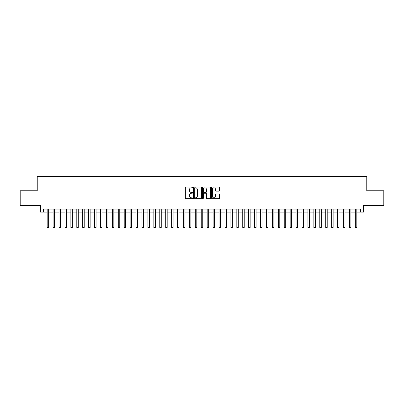 <?xml version="1.0" encoding="UTF-8"?>
<svg xmlns="http://www.w3.org/2000/svg" width="404" height="404" viewBox="0 0 404 404"><rect width="100%" height="100%" fill="white"/><g stroke="black" fill="none" stroke-linecap="round" stroke-linejoin="round"><path stroke-width="0.61" d="M192.516 187.421A0.409 0.409 0 0 0 192.112 187.012L185.931 187.012A0.581 0.581 0 0 0 185.35 187.592L185.35 198.066A0.581 0.581 0 0 0 185.931 198.647L192.112 198.647A0.409 0.409 0 0 0 192.516 198.238A0.409 0.409 0 0 0 192.112 197.834L191.309 197.834A1.863 1.863 0 0 1 189.451 195.97L189.451 195.097A1.863 1.863 0 0 1 191.309 193.238L192.112 193.238A0.409 0.409 0 0 0 192.516 192.829A0.409 0.409 0 0 0 192.112 192.42L191.309 192.42A1.863 1.863 0 0 1 189.451 190.562L189.451 189.688A1.863 1.863 0 0 1 191.309 187.825L192.112 187.825A0.409 0.409 0 0 0 192.516 187.421M219.003 191.112A0.581 0.581 0 0 0 219.584 190.531L219.584 187.592A0.581 0.581 0 0 0 219.003 187.012L212.135 187.012A0.581 0.581 0 0 0 211.555 187.592L211.555 198.066A0.581 0.581 0 0 0 212.135 198.647L219.003 198.647A0.581 0.581 0 0 0 219.584 198.066L219.584 194.516A0.581 0.581 0 0 0 219.003 193.935L216.064 193.935A0.581 0.581 0 0 0 215.483 194.516L215.483 196.273A1.555 1.555 0 0 1 213.928 197.834A1.555 1.555 0 0 1 212.368 196.273L212.368 189.38A1.555 1.555 0 0 1 213.928 187.825A1.555 1.555 0 0 1 215.483 189.38L215.483 190.531A0.581 0.581 0 0 0 216.064 191.112L219.003 191.112M43.46 212.09L43.46 209.126L360.54 209.126L360.54 212.09L363.499 212.09L363.499 205.57L383.8 205.57L383.8 190.754L366.761 190.754L366.761 176.528L37.239 176.528L37.239 190.754L20.2 190.754L20.2 205.57L40.501 205.57L40.501 212.09L47.167 212.09M201.49 187.592A0.581 0.581 0 0 0 200.909 187.012L194.046 187.012A0.581 0.581 0 0 0 193.46 187.592L193.46 198.066A0.581 0.581 0 0 0 194.046 198.647L200.909 198.647A0.581 0.581 0 0 0 201.49 198.066L201.49 187.592M203.091 187.012L209.954 187.012A0.581 0.581 0 0 1 210.54 187.592L210.54 198.066A0.581 0.581 0 0 1 209.954 198.647L207.02 198.647A0.581 0.581 0 0 1 206.434 198.066L206.434 193.819A0.581 0.581 0 0 0 205.853 193.238L203.904 193.238A0.581 0.581 0 0 0 203.323 193.819L203.323 198.238A0.409 0.409 0 0 1 202.914 198.647A0.409 0.409 0 0 1 202.51 198.238L202.51 187.592A0.581 0.581 0 0 1 203.091 187.012M48.647 212.09L53.091 212.09M54.575 212.09L59.019 212.09M60.499 212.09L64.948 212.09M66.428 212.09L70.872 212.09M72.356 212.09L76.8 212.09M78.28 212.09L82.724 212.09M84.209 212.09L88.653 212.09M90.132 212.09L94.581 212.09M96.061 212.09L100.505 212.09M101.99 212.09L106.434 212.09M107.913 212.09L112.357 212.09M113.842 212.09L118.286 212.09M119.766 212.09L124.215 212.09M125.695 212.09L130.138 212.09M131.623 212.09L136.067 212.09M137.547 212.09L141.991 212.09M143.476 212.09L147.92 212.09M149.399 212.09L153.848 212.09M155.328 212.09L159.772 212.09M161.257 212.09L165.701 212.09M167.18 212.09L171.624 212.09M173.109 212.09L177.553 212.09M179.033 212.09L183.482 212.09M184.961 212.09L189.405 212.09M190.89 212.09L195.334 212.09M196.814 212.09L201.258 212.09M202.742 212.09L207.186 212.09M208.666 212.09L213.11 212.09M214.595 212.09L219.039 212.09M220.518 212.09L224.967 212.09M226.447 212.09L230.891 212.09M232.376 212.09L236.82 212.09M238.299 212.09L242.743 212.09M244.228 212.09L248.672 212.09M250.152 212.09L254.601 212.09M256.08 212.09L260.524 212.09M262.009 212.09L266.453 212.09M267.933 212.09L272.377 212.09M273.861 212.09L278.305 212.09M279.785 212.09L284.234 212.09M285.714 212.09L290.158 212.09M291.643 212.09L296.087 212.09M297.566 212.09L302.01 212.09M303.495 212.09L307.939 212.09M309.419 212.09L313.868 212.09M315.347 212.09L319.791 212.09M321.276 212.09L325.72 212.09M327.2 212.09L331.644 212.09M333.128 212.09L337.572 212.09M339.052 212.09L343.501 212.09M344.981 212.09L349.425 212.09M350.909 212.09L355.353 212.09M356.833 212.09L360.54 212.09M194.683 187.825A0.409 0.409 0 0 0 194.279 188.234L194.279 197.425A0.409 0.409 0 0 0 194.683 197.834L195.526 197.834A1.863 1.863 0 0 0 197.389 195.97L197.389 189.688A1.863 1.863 0 0 0 195.526 187.825L194.683 187.825M206.434 189.41A1.555 1.555 0 0 0 204.879 187.855A1.555 1.555 0 0 0 203.323 189.41L203.323 191.839A0.581 0.581 0 0 0 203.904 192.42L205.853 192.42A0.581 0.581 0 0 0 206.434 191.839L206.434 189.41M47.167 223.023L48.647 223.023L48.647 227.472L47.167 227.472L47.167 209.126M48.647 223.023L48.647 209.126M53.091 227.472L54.575 227.472L53.091 227.472L53.091 209.126M54.575 227.472L54.575 209.126M59.019 227.472L60.499 227.472L59.019 227.472L59.019 209.126M60.499 227.472L60.499 209.126M64.948 227.472L66.428 227.472L64.948 227.472L64.948 209.126M66.428 227.472L66.428 209.126M70.872 227.472L72.356 227.472L70.872 227.472L70.872 209.126M72.356 227.472L72.356 209.126M76.8 227.472L78.28 227.472L76.8 227.472L76.8 209.126M78.28 227.472L78.28 209.126M82.724 227.472L84.209 227.472L82.724 227.472L82.724 209.126M84.209 227.472L84.209 209.126M88.653 227.472L90.132 227.472L88.653 227.472L88.653 209.126M90.132 227.472L90.132 209.126M94.581 227.472L96.061 227.472L94.581 227.472L94.581 209.126M96.061 227.472L96.061 209.126M100.505 227.472L101.99 227.472L100.505 227.472L100.505 209.126M101.99 227.472L101.99 209.126M106.434 227.472L107.913 227.472L106.434 227.472L106.434 209.126M107.913 227.472L107.913 209.126M112.357 227.472L113.842 227.472L112.357 227.472L112.357 209.126M113.842 227.472L113.842 209.126M118.286 227.472L119.766 227.472L118.286 227.472L118.286 209.126M119.766 227.472L119.766 209.126M124.215 227.472L125.695 227.472L124.215 227.472L124.215 209.126M125.695 227.472L125.695 209.126M130.138 227.472L131.623 227.472L130.138 227.472L130.138 209.126M131.623 227.472L131.623 209.126M136.067 227.472L137.547 227.472L136.067 227.472L136.067 209.126M137.547 227.472L137.547 209.126M141.991 227.472L143.476 227.472L141.991 227.472L141.991 209.126M143.476 227.472L143.476 209.126M147.92 227.472L149.399 227.472L147.92 227.472L147.92 209.126M149.399 227.472L149.399 209.126M153.848 227.472L155.328 227.472L153.848 227.472L153.848 209.126M155.328 227.472L155.328 209.126M159.772 227.472L161.257 227.472L159.772 227.472L159.772 209.126M161.257 227.472L161.257 209.126M165.701 227.472L167.18 227.472L165.701 227.472L165.701 209.126M167.18 227.472L167.18 209.126M171.624 227.472L173.109 227.472L171.624 227.472L171.624 209.126M173.109 227.472L173.109 209.126M177.553 227.472L179.033 227.472L177.553 227.472L177.553 209.126M179.033 227.472L179.033 209.126M183.482 227.472L184.961 227.472L183.482 227.472L183.482 209.126M184.961 227.472L184.961 209.126M189.405 227.472L190.89 227.472L189.405 227.472L189.405 209.126M190.89 227.472L190.89 209.126M195.334 227.472L196.814 227.472L195.334 227.472L195.334 209.126M196.814 227.472L196.814 209.126M201.258 227.472L202.742 227.472L201.258 227.472L201.258 209.126M202.742 227.472L202.742 209.126M207.186 227.472L208.666 227.472L207.186 227.472L207.186 209.126M208.666 227.472L208.666 209.126M213.11 227.472L214.595 227.472L213.11 227.472L213.11 209.126M214.595 227.472L214.595 209.126M219.039 227.472L220.518 227.472L219.039 227.472L219.039 209.126M220.518 227.472L220.518 209.126M224.967 227.472L226.447 227.472L224.967 227.472L224.967 209.126M226.447 227.472L226.447 209.126M230.891 227.472L232.376 227.472L230.891 227.472L230.891 209.126M232.376 227.472L232.376 209.126M236.82 227.472L238.299 227.472L236.82 227.472L236.82 209.126M238.299 227.472L238.299 209.126M242.743 227.472L244.228 227.472L242.743 227.472L242.743 209.126M244.228 227.472L244.228 209.126M248.672 227.472L250.152 227.472L248.672 227.472L248.672 209.126M250.152 227.472L250.152 209.126M254.601 227.472L256.08 227.472L254.601 227.472L254.601 209.126M256.08 227.472L256.08 209.126M260.524 227.472L262.009 227.472L260.524 227.472L260.524 209.126M262.009 227.472L262.009 209.126M266.453 227.472L267.933 227.472L266.453 227.472L266.453 209.126M267.933 227.472L267.933 209.126M272.377 227.472L273.861 227.472L272.377 227.472L272.377 209.126M273.861 227.472L273.861 209.126M278.305 227.472L279.785 227.472L278.305 227.472L278.305 209.126M279.785 227.472L279.785 209.126M284.234 227.472L285.714 227.472L284.234 227.472L284.234 209.126M285.714 227.472L285.714 209.126M290.158 227.472L291.643 227.472L290.158 227.472L290.158 209.126M291.643 227.472L291.643 209.126M296.087 227.472L297.566 227.472L296.087 227.472L296.087 209.126M297.566 227.472L297.566 209.126M302.01 227.472L303.495 227.472L302.01 227.472L302.01 209.126M303.495 227.472L303.495 209.126M307.939 227.472L309.419 227.472L307.939 227.472L307.939 209.126M309.419 227.472L309.419 209.126M313.868 227.472L315.347 227.472L313.868 227.472L313.868 209.126M315.347 227.472L315.347 209.126M319.791 227.472L321.276 227.472L319.791 227.472L319.791 209.126M321.276 227.472L321.276 209.126M325.72 227.472L327.2 227.472L325.72 227.472L325.72 209.126M327.2 227.472L327.2 209.126M331.644 227.472L333.128 227.472L331.644 227.472L331.644 209.126M333.128 227.472L333.128 209.126M337.572 227.472L339.052 227.472L337.572 227.472L337.572 209.126M339.052 227.472L339.052 209.126M343.501 227.472L344.981 227.472L343.501 227.472L343.501 209.126M344.981 227.472L344.981 209.126M349.425 227.472L350.909 227.472L349.425 227.472L349.425 209.126M350.909 227.472L350.909 209.126M355.353 227.472L356.833 227.472L355.353 227.472L355.353 209.126M356.833 227.472L356.833 209.126M53.091 223.023L54.575 223.023M59.019 223.023L60.499 223.023M64.948 223.023L66.428 223.023M70.872 223.023L72.356 223.023M76.8 223.023L78.28 223.023M82.724 223.023L84.209 223.023M88.653 223.023L90.132 223.023M94.581 223.023L96.061 223.023M100.505 223.023L101.99 223.023M106.434 223.023L107.913 223.023M112.357 223.023L113.842 223.023M118.286 223.023L119.766 223.023M124.215 223.023L125.695 223.023M130.138 223.023L131.623 223.023M136.067 223.023L137.547 223.023M141.991 223.023L143.476 223.023M147.92 223.023L149.399 223.023M153.848 223.023L155.328 223.023M159.772 223.023L161.257 223.023M165.701 223.023L167.18 223.023M171.624 223.023L173.109 223.023M177.553 223.023L179.033 223.023M183.482 223.023L184.961 223.023M189.405 223.023L190.89 223.023M195.334 223.023L196.814 223.023M201.258 223.023L202.742 223.023M207.186 223.023L208.666 223.023M213.11 223.023L214.595 223.023M219.039 223.023L220.518 223.023M224.967 223.023L226.447 223.023M230.891 223.023L232.376 223.023M236.82 223.023L238.299 223.023M242.743 223.023L244.228 223.023M248.672 223.023L250.152 223.023M254.601 223.023L256.08 223.023M260.524 223.023L262.009 223.023M266.453 223.023L267.933 223.023M272.377 223.023L273.861 223.023M278.305 223.023L279.785 223.023M284.234 223.023L285.714 223.023M290.158 223.023L291.643 223.023M296.087 223.023L297.566 223.023M302.01 223.023L303.495 223.023M307.939 223.023L309.419 223.023M313.868 223.023L315.347 223.023M319.791 223.023L321.276 223.023M325.72 223.023L327.2 223.023M331.644 223.023L333.128 223.023M337.572 223.023L339.052 223.023M343.501 223.023L344.981 223.023M349.425 223.023L350.909 223.023M355.353 223.023L356.833 223.023"/></g></svg>
